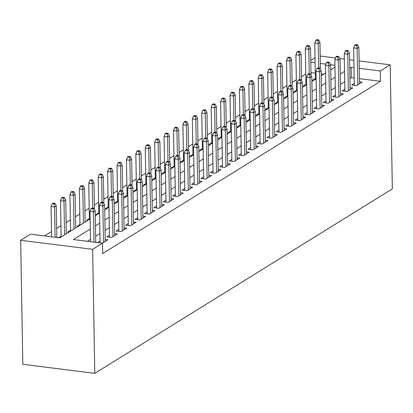 <?xml version="1.0" encoding="UTF-8"?>
<svg xmlns="http://www.w3.org/2000/svg" width="413" height="413" viewBox="0 0 413 413"><rect width="100%" height="100%" fill="white"/><g stroke="black" fill="none" stroke-linecap="round" stroke-linejoin="round"><path stroke-width="0.62" d="M310.741 60.427L315.005 57.784M90.127 218.973L59.72 237.826L30.536 234.166L20.65 240.294L22.813 364.307L94.794 373.347L392.35 188.849L390.187 64.836L380.301 70.969L359.217 68.321M305.77 73.958L301.5 76.601M296.353 79.797L292.089 82.44M286.937 85.636L282.673 88.279M277.521 91.474L273.256 94.118M268.104 97.313L263.84 99.956M258.688 103.152L254.423 105.795M249.271 108.991L245.007 111.634M239.855 114.824L235.591 117.473M230.439 120.663L226.174 123.311M221.022 126.502L216.758 129.15M211.606 132.341L207.341 134.989M202.189 138.179L197.925 140.823M192.773 144.018L188.509 146.661M183.357 149.857L179.092 152.5M173.94 155.696L169.676 158.339M164.524 161.535L160.259 164.178M155.107 167.373L150.843 170.017M145.691 173.212L141.427 175.855M136.275 179.051L132.01 181.694M126.858 184.89L122.594 187.533M117.442 190.729L113.177 193.372M108.025 196.567L103.761 199.211M98.609 202.406L94.345 205.049M89.193 208.24L84.928 210.888M79.776 214.079L75.512 216.727M70.36 219.917L66.095 222.566M60.943 225.756L56.679 228.404M51.527 231.595L44.547 235.921M354.271 83.411L351.623 85.052L356.486 85.661L362.139 82.156L359.455 81.82M344.855 89.244L342.207 90.891L347.07 91.5L352.723 87.995L350.038 87.659M335.439 95.083L332.79 96.73L337.653 97.339L343.306 93.834L340.622 93.498M326.022 100.922L323.374 102.569L328.237 103.178L333.89 99.672L331.205 99.337M316.606 106.761L313.957 108.402L318.821 109.017L324.473 105.511L321.789 105.176M307.189 112.599L304.541 114.241L309.404 114.855L315.057 111.35L312.373 111.014M297.773 118.438L295.125 120.08L299.988 120.694L305.641 117.189L302.956 116.853M288.357 124.277L285.708 125.919L290.571 126.533L296.224 123.028L293.54 122.692M278.945 130.116L276.292 131.757L281.155 132.372L286.808 128.866L284.123 128.531M269.529 135.954L266.875 137.596L271.739 138.205L277.391 134.705L274.707 134.37M260.113 141.793L257.459 143.435L262.322 144.044L267.975 140.544L265.291 140.208M250.696 147.632L248.043 149.274L252.906 149.883L258.559 146.383L255.874 146.042M241.28 153.471L238.626 155.112L243.489 155.722L249.142 152.221L246.458 151.881M231.863 159.31L229.21 160.951L234.073 161.56L239.726 158.06L237.041 157.72M222.447 165.148L219.793 166.79L224.657 167.399L230.309 163.899L227.625 163.558M213.031 170.987L210.377 172.629L215.24 173.238L220.893 169.738L218.209 169.397M203.614 176.826L200.961 178.468L205.824 179.077L211.477 175.571L208.792 175.236M194.198 182.66L191.544 184.306L196.407 184.916L202.06 181.41L199.376 181.075M184.781 188.498L182.128 190.145L186.996 190.754L192.644 187.249L189.959 186.913M175.365 194.337L172.711 195.984L177.58 196.593L183.227 193.088L180.543 192.752M165.949 200.176L163.295 201.818L168.163 202.432L173.811 198.927L171.127 198.591M156.532 206.015L153.879 207.656L158.747 208.271L164.395 204.765L161.71 204.43M147.116 211.854L144.462 213.495L149.33 214.11L154.978 210.604L152.294 210.269M137.699 217.692L135.051 219.334L139.914 219.948L145.562 216.443L142.877 216.107M128.283 223.531L125.635 225.173L130.498 225.787L136.145 222.282L133.461 221.946M118.867 229.37L116.218 231.012L121.081 231.621L126.729 228.121L124.045 227.785M109.45 235.209L106.802 236.85L111.665 237.46L117.313 233.959L114.628 233.624M102.424 243.19L107.896 239.798L105.212 239.457M61.124 236.164L58.651 237.697M70.54 230.325L67.892 231.967L68.956 232.101M79.957 224.486L77.308 226.128L78.372 226.262M89.373 218.647L86.725 220.289L87.788 220.423M98.79 212.809L96.141 214.45L97.205 214.584M108.206 206.97L105.558 208.611L106.621 208.746M117.622 201.131L114.974 202.773L116.038 202.907M127.039 195.292L124.39 196.934L125.454 197.068M136.455 189.453L133.807 191.095L134.87 191.229M145.872 183.615L143.223 185.256L144.287 185.391M155.288 177.776L152.64 179.418L153.703 179.552M164.704 171.937L162.056 173.579L163.12 173.713M174.121 166.098L171.472 167.74L172.536 167.874M183.537 160.259L180.889 161.906L181.952 162.035M192.954 154.421L190.305 156.068L191.369 156.202M202.37 148.582L199.722 150.229L200.785 150.363M211.786 142.748L209.138 144.39L210.202 144.524M221.203 136.909L218.554 138.551L219.618 138.685M230.619 131.071L227.971 132.712L229.034 132.847M240.036 125.232L237.387 126.874L238.451 127.008M249.452 119.393L246.804 121.035L247.867 121.169M258.868 113.554L256.22 115.196L257.284 115.33M268.285 107.716L265.636 109.357L266.7 109.491M277.701 101.877L275.053 103.518L276.116 103.653M287.118 96.038L284.469 97.68L285.533 97.814M296.534 90.199L293.886 91.841L294.949 91.975M305.95 84.36L303.302 86.002L304.366 86.136M323.668 74.17L321.242 73.865M315.269 73.116L310.953 72.574M313.782 80.298L312.718 80.163L315.367 78.522M90.302 229.019L73.333 239.54L102.517 243.2L102.698 253.536L380.476 81.304L359.398 78.656M354.178 78L351.298 77.639L349.878 78.516M344.726 81.712L340.462 84.355M335.31 87.551L331.045 90.194M325.893 93.39L321.629 96.033M316.477 99.228L312.213 101.872M307.06 105.067L302.796 107.71M297.644 110.906L293.38 113.549M288.228 116.745L283.963 119.388M278.811 122.584L274.547 125.227M269.395 128.422L265.131 131.066M259.978 134.261L255.714 136.904M250.562 140.1L246.298 142.743M241.146 145.934L236.881 148.582M231.729 151.772L227.465 154.421M222.313 157.611L218.049 160.259M212.896 163.45L208.632 166.098M203.48 169.289L199.216 171.932M194.064 175.127L189.799 177.771M184.647 180.966L180.383 183.609M175.231 186.805L170.967 189.448M165.814 192.644L161.55 195.287M156.398 198.483L152.134 201.126M146.982 204.321L142.717 206.965M137.565 210.16L133.301 212.803M128.149 215.999L123.885 218.642M118.732 221.838L114.468 224.481M109.316 227.677L105.052 230.32M99.9 233.515L95.635 236.159M90.483 239.349L87.344 241.295M100.034 241.047L97.561 242.581M380.476 81.304L380.301 70.969M102.517 243.2L92.631 249.333L94.794 373.347M390.187 64.836L359.088 60.933M353.869 60.277L349.548 59.735M344.328 59.08L339.78 58.507M335.47 57.97L320.178 56.049M334.922 65.269L330.539 64.722M325.924 64.139L320.307 63.437M315.093 62.781L310.772 62.239M95.279 215.777L99.543 213.134M104.696 209.938L108.96 207.295M114.112 204.099L118.376 201.456M123.528 198.261L127.793 195.617M132.945 192.422L137.209 189.779M142.361 186.588L146.625 183.94M151.778 180.749L156.042 178.101M161.194 174.911L165.458 172.262M170.61 169.072L174.875 166.429M180.027 163.233L184.291 160.59M189.443 157.394L193.707 154.751M198.859 151.556L203.124 148.912M208.276 145.717L212.54 143.074M217.692 139.878L221.957 137.235M227.109 134.039L231.373 131.396M236.525 128.2L240.789 125.557M245.941 122.362L250.206 119.718M255.358 116.523L259.622 113.88M264.774 110.684L269.039 108.041M274.191 104.845L278.455 102.202M283.607 99.006L287.871 96.363M293.024 93.173L297.288 90.524M302.44 87.334L306.704 84.686M311.856 81.495L316.121 78.847M321.273 75.656L325.537 73.013M330.689 69.818L334.953 67.174M20.65 240.294L92.631 249.333M353.998 67.665L351.117 67.304L349.697 68.186M344.545 71.377L340.281 74.025M335.129 77.216L330.865 79.864M325.712 83.054L321.448 85.697M316.296 88.893L312.032 91.536M306.88 94.732L302.615 97.375M297.463 100.571L293.199 103.214M288.047 106.409L283.783 109.053M278.63 112.248L274.366 114.891M269.214 118.087L264.95 120.73M259.798 123.926L255.533 126.569M250.381 129.765L246.117 132.408M240.965 135.603L236.701 138.247M231.548 141.442L227.284 144.085M222.132 147.281L217.868 149.924M212.716 153.115L208.451 155.763M203.299 158.953L199.035 161.602M193.883 164.792L189.619 167.441M184.466 170.631L180.202 173.279M175.05 176.47L170.786 179.113M165.634 182.309L161.369 184.952M156.217 188.147L151.953 190.791M146.801 193.986L142.537 196.629M137.384 199.825L133.12 202.468M127.968 205.664L123.704 208.307M118.552 211.502L114.287 214.146M109.135 217.341L104.871 219.984M99.719 223.18L95.455 225.823M351.298 77.639L351.117 67.304M93.049 208.844L93.994 208.26L92.047 208.018L91.108 208.601L93.049 208.844L93.498 211.864L95.197 210.811L95.744 242.354M94.03 242.137L93.498 211.864L89.998 211.425L90.524 241.698M91.108 208.601L89.998 211.425M95.197 210.811L93.994 208.26M55.084 203.377L53.138 203.134L52.198 203.717L54.144 203.96L55.084 203.377L56.287 205.927L54.593 206.98L51.088 206.536L51.62 236.809M54.144 203.96L54.593 206.98L55.12 237.253M56.287 205.927L56.839 237.465M51.088 206.536L52.198 203.717M102.465 203.005L103.41 202.422L101.464 202.179L100.524 202.762L102.465 203.005L102.914 206.025L104.613 204.972L105.248 241.44M103.549 242.493L102.914 206.025L99.414 205.586L100.065 242.896M100.524 202.762L99.414 205.586M104.613 204.972L103.41 202.422M111.882 197.166L112.826 196.583L110.88 196.34L109.935 196.924L111.882 197.166L112.331 200.186L114.029 199.133L114.664 235.601M112.966 236.654L112.331 200.186L108.831 199.747L109.481 237.186M109.935 196.924L108.831 199.747M114.029 199.133L112.826 196.583M121.298 191.327L122.243 190.744L120.297 190.501L119.352 191.085L121.298 191.327L121.747 194.347L123.441 193.299L124.081 229.762M122.382 230.815L121.747 194.347L118.247 193.909L118.898 231.347M119.352 191.085L118.247 193.909M123.441 193.299L122.243 190.744M130.714 185.489L131.659 184.905L129.713 184.663L128.768 185.246L130.714 185.489L131.164 188.509L132.857 187.461L133.497 223.923M131.799 224.977L131.164 188.509L127.663 188.07L128.314 225.513M128.768 185.246L127.663 188.07M132.857 187.461L131.659 184.905M64.5 197.538L62.554 197.295L61.614 197.879L63.561 198.121L64.5 197.538L65.703 200.088L64.01 201.141L60.505 200.697L61.139 236.948M63.561 198.121L64.01 201.141L64.593 234.806M65.703 200.088L66.292 233.753M60.505 200.697L61.614 197.879M73.917 191.699L71.97 191.456L71.031 192.04L72.977 192.282L73.917 191.699L75.12 194.249L73.426 195.303L69.921 194.864L70.556 231.11M72.977 192.282L73.426 195.303L74.01 228.967M75.12 194.249L75.708 227.914M69.921 194.864L71.031 192.04M83.333 185.86L81.387 185.618L80.447 186.201L82.393 186.444L83.333 185.86L84.536 188.411L82.843 189.464L79.337 189.025L79.972 225.271M82.393 186.444L82.843 189.464L83.426 223.128M84.536 188.411L85.124 222.075M79.337 189.025L80.447 186.201M92.749 180.022L90.803 179.779L89.864 180.362L91.81 180.605L92.749 180.022L93.952 182.572L92.259 183.625L88.754 183.186L89.389 219.432M91.81 180.605L92.259 183.625L92.682 208.095M93.952 182.572L94.417 209.159M88.754 183.186L89.864 180.362M140.131 179.655L141.076 179.066L139.129 178.824L138.185 179.407L140.131 179.655L140.58 182.67L142.273 181.622L142.913 218.085M141.215 219.138L140.58 182.67L137.08 182.231L137.73 219.675M138.185 179.407L137.08 182.231M142.273 181.622L141.076 179.066M102.166 174.183L100.22 173.94L99.28 174.523L101.226 174.766L102.166 174.183L103.369 176.733L101.675 177.786L98.17 177.347L98.805 213.593M101.226 174.766L101.675 177.786L102.099 202.256M103.369 176.733L103.833 203.32M98.17 177.347L99.28 174.523M149.547 173.816L150.492 173.233L148.546 172.985L147.601 173.568L149.547 173.816L149.996 176.831L151.69 175.783L152.33 212.246M150.631 213.299L149.996 176.831L146.496 176.392L147.147 213.836M147.601 173.568L146.496 176.392M151.69 175.783L150.492 173.233M158.964 167.977L159.908 167.394L157.962 167.146L157.017 167.73L158.964 167.977L159.413 170.992L161.106 169.944L161.746 206.407M160.048 207.46L159.413 170.992L155.913 170.554L156.563 207.997M157.017 167.73L155.913 170.554M161.106 169.944L159.908 167.394M168.38 162.139L169.325 161.555L167.379 161.307L166.434 161.891L168.38 162.139L168.829 165.154L170.523 164.106L171.163 200.568M169.464 201.621L168.829 165.154L165.329 164.715L165.98 202.158M166.434 161.891L165.329 164.715M170.523 164.106L169.325 161.555M177.796 156.3L178.741 155.716L176.795 155.469L175.85 156.052L177.796 156.3L178.246 159.315L179.939 158.267L180.579 194.73M178.881 195.783L178.246 159.315L174.745 158.876L175.396 196.32M175.85 156.052L174.745 158.876M179.939 158.267L178.741 155.716M187.213 150.461L188.158 149.878L186.211 149.63L185.267 150.218L187.213 150.461L187.662 153.481L189.355 152.428L189.995 188.896M188.297 189.944L187.662 153.481L184.162 153.037L184.812 190.481M185.267 150.218L184.162 153.037M189.355 152.428L188.158 149.878M111.582 168.344L109.636 168.101L108.696 168.685L110.643 168.927L111.582 168.344L112.785 170.894L111.087 171.947L107.587 171.509L108.221 207.754M110.643 168.927L111.087 171.947L111.515 196.418M112.785 170.894L113.25 197.481M107.587 171.509L108.696 168.685M120.999 162.505L119.052 162.263L118.113 162.846L120.059 163.089L120.999 162.505L122.202 165.055L120.503 166.109L117.003 165.67L117.638 201.916M120.059 163.089L120.503 166.109L120.932 190.584M122.202 165.055L122.666 191.642M117.003 165.67L118.113 162.846M130.415 156.666L128.469 156.424L127.529 157.007L129.476 157.25L130.415 156.666L131.618 159.217L129.919 160.27L126.419 159.831L127.054 196.077M129.476 157.25L129.919 160.27L130.348 184.745M131.618 159.217L132.083 185.804M126.419 159.831L127.529 157.007M139.831 150.828L137.885 150.585L136.946 151.168L138.892 151.411L139.831 150.828L141.034 153.383L139.336 154.431L135.836 153.992L136.471 190.238M138.892 151.411L139.336 154.431L139.764 178.906M141.034 153.383L141.499 179.965M135.836 153.992L136.946 151.168M149.248 144.989L147.302 144.746L146.362 145.33L148.308 145.577L149.248 144.989L150.451 147.544L148.752 148.592L145.252 148.153L145.887 184.399M148.308 145.577L148.752 148.592L149.181 173.068M150.451 147.544L150.915 174.131M145.252 148.153L146.362 145.33M196.629 144.622L197.574 144.039L195.628 143.796L194.683 144.38L196.629 144.622L197.078 147.642L198.772 146.589L199.412 183.057M197.713 184.105L197.078 147.642L193.578 147.198L194.229 184.642M194.683 144.38L193.578 147.198M198.772 146.589L197.574 144.039M158.664 139.155L156.718 138.907L155.778 139.491L157.725 139.739L158.664 139.155L159.867 141.705L158.169 142.753L154.668 142.315L155.303 178.561M157.725 139.739L158.169 142.753L158.597 167.229M159.867 141.705L160.332 168.292M154.668 142.315L155.778 139.491M206.046 138.783L206.99 138.2L205.044 137.957L204.099 138.541L206.046 138.783L206.495 141.804L208.188 140.75L208.828 177.218M207.13 178.266L206.495 141.804L202.995 141.36L203.645 178.803M204.099 138.541L202.995 141.36M208.188 140.75L206.99 138.2M168.081 133.316L166.134 133.069L165.195 133.652L167.141 133.9L168.081 133.316L169.284 135.867L167.585 136.915L164.085 136.476L164.72 172.727M167.141 133.9L167.585 136.915L168.014 161.39M169.284 135.867L169.748 162.454M164.085 136.476L165.195 133.652M215.462 132.945L216.407 132.361L214.461 132.119L213.516 132.702L215.462 132.945L215.911 135.965L217.605 134.912L218.245 171.38M216.546 172.428L215.911 135.965L212.411 135.526L213.062 172.964M213.516 132.702L212.411 135.526M217.605 134.912L216.407 132.361M177.497 127.478L175.551 127.23L174.611 127.813L176.558 128.061L177.497 127.478L178.7 130.028L177.001 131.076L173.501 130.637L174.136 166.888M176.558 128.061L177.001 131.076L177.43 155.551M178.7 130.028L179.165 156.615M173.501 130.637L174.611 127.813M224.879 127.106L225.823 126.523L223.877 126.28L222.932 126.863L224.879 127.106L225.328 130.126L227.021 129.073L227.661 165.541M225.963 166.589L225.328 130.126L221.827 129.687L222.478 167.126M222.932 126.863L221.827 129.687M227.021 129.073L225.823 126.523M186.913 121.639L184.967 121.391L184.028 121.974L185.974 122.222L186.913 121.639L188.116 124.189L186.418 125.237L182.918 124.798L183.553 161.049M185.974 122.222L186.418 125.237L186.846 149.713M188.116 124.189L188.581 150.776M182.918 124.798L184.028 121.974M234.295 121.267L235.24 120.684L233.293 120.441L232.349 121.024L234.295 121.267L234.744 124.287L236.437 123.234L237.077 159.702M235.379 160.75L234.744 124.287L231.244 123.848L231.894 161.287M232.349 121.024L231.244 123.848M236.437 123.234L235.24 120.684M196.33 115.8L194.384 115.552L193.444 116.141L195.385 116.383L196.33 115.8L197.533 118.35L195.834 119.398L192.334 118.959L192.969 155.211M195.385 116.383L195.834 119.398L196.263 143.874M197.533 118.35L197.997 144.937M192.334 118.959L193.444 116.141M243.711 115.428L244.656 114.845L242.71 114.602L241.765 115.186L243.711 115.428L244.16 118.448L245.854 117.395L246.494 153.863M244.795 154.916L244.16 118.448L240.66 118.01L241.311 155.448M241.765 115.186L240.66 118.01M245.854 117.395L244.656 114.845M205.746 109.961L203.8 109.719L202.86 110.302L204.802 110.545L205.746 109.961L206.949 112.512L205.251 113.565L201.75 113.121L202.385 149.372M204.802 110.545L205.251 113.565L205.679 138.035M206.949 112.512L207.414 139.098M201.75 113.121L202.86 110.302M253.128 109.59L254.067 109.006L252.126 108.764L251.181 109.347L253.128 109.59L253.577 112.61L255.27 111.556L255.91 148.024M254.212 149.078L253.577 112.61L250.077 112.171L250.727 149.609M251.181 109.347L250.077 112.171M255.27 111.556L254.067 109.006M262.544 103.751L263.484 103.167L261.543 102.925L260.598 103.508L262.544 103.751L262.993 106.771L264.687 105.718L265.327 142.186M263.628 143.239L262.993 106.771L259.493 106.332L260.144 143.77M260.598 103.508L259.493 106.332M264.687 105.718L263.484 103.167M271.96 97.912L272.9 97.329L270.959 97.086L270.014 97.669L271.96 97.912L272.41 100.932L274.103 99.884L274.743 136.347M273.045 137.4L272.41 100.932L268.909 100.493L269.56 137.932M270.014 97.669L268.909 100.493M274.103 99.884L272.9 97.329M281.377 92.073L282.316 91.49L280.375 91.247L279.431 91.831L281.377 92.073L281.826 95.093L283.519 94.045L284.159 130.508M282.461 131.561L281.826 95.093L278.326 94.654L278.976 132.098M279.431 91.831L278.326 94.654M283.519 94.045L282.316 91.49M290.793 86.24L291.733 85.651L289.792 85.408L288.847 85.992L290.793 86.24L291.242 89.254L292.936 88.206L293.576 124.669M291.877 125.722L291.242 89.254L287.742 88.816L288.393 126.259M288.847 85.992L287.742 88.816M292.936 88.206L291.733 85.651M300.21 80.401L301.149 79.817L299.208 79.57L298.263 80.153L300.21 80.401L300.659 83.416L302.352 82.368L302.987 118.83M301.294 119.884L300.659 83.416L297.159 82.977L297.809 120.42M298.263 80.153L297.159 82.977M302.352 82.368L301.149 79.817M309.626 74.562L310.566 73.979L308.625 73.731L307.68 74.314L309.626 74.562L310.075 77.577L311.769 76.529L312.404 112.992M310.71 114.045L310.075 77.577L306.575 77.138L307.226 114.582M307.68 74.314L306.575 77.138M311.769 76.529L310.566 73.979M319.043 68.723L319.982 68.14L318.041 67.892L317.096 68.475L319.043 68.723L319.492 71.738L321.185 70.69L321.82 107.153M320.127 108.206L319.492 71.738L315.991 71.299L316.642 108.743M317.096 68.475L315.991 71.299M321.185 70.69L319.982 68.14M328.459 62.884L329.398 62.301L327.457 62.053L326.513 62.637L328.459 62.884L328.908 65.899L330.601 64.851L331.236 101.314M329.543 102.367L328.908 65.899L325.408 65.46L326.058 102.904M326.513 62.637L325.408 65.46M330.601 64.851L329.398 62.301M337.875 57.046L338.815 56.462L336.874 56.214L335.929 56.803L337.875 57.046L338.324 60.066L340.018 59.013L340.653 95.48M338.959 96.528L338.324 60.066L334.824 59.622L335.475 97.065M335.929 56.803L334.824 59.622M340.018 59.013L338.815 56.462M347.292 51.207L348.231 50.623L346.29 50.381L345.345 50.964L347.292 51.207L347.741 54.227L349.434 53.174L350.069 89.642M348.376 90.69L347.741 54.227L344.241 53.783L344.891 91.227M345.345 50.964L344.241 53.783M349.434 53.174L348.231 50.623M356.708 45.368L357.648 44.785L355.701 44.542L354.762 45.125L356.708 45.368L357.157 48.388L358.851 47.335L359.486 83.803M357.792 84.851L357.157 48.388L353.652 47.944L354.308 85.388M354.762 45.125L353.652 47.944M358.851 47.335L357.648 44.785M215.163 104.122L213.216 103.88L212.277 104.463L214.218 104.706L215.163 104.122L216.366 106.673L214.667 107.726L211.167 107.282L211.802 143.533M214.218 104.706L214.667 107.726L215.096 132.196M216.366 106.673L216.83 133.26M211.167 107.282L212.277 104.463M224.579 98.284L222.633 98.041L221.693 98.624L223.634 98.867L224.579 98.284L225.782 100.834L224.083 101.887L220.583 101.448L221.218 137.694M223.634 98.867L224.083 101.887L224.512 126.357M225.782 100.834L226.247 127.421M220.583 101.448L221.693 98.624M233.995 92.445L232.049 92.202L231.11 92.786L233.051 93.028L233.995 92.445L235.198 94.995L233.5 96.048L230 95.609L230.635 131.855M233.051 93.028L233.5 96.048L233.928 120.519M235.198 94.995L235.658 121.582M230 95.609L231.11 92.786M243.412 86.606L241.466 86.363L240.526 86.947L242.467 87.189L243.412 86.606L244.615 89.156L242.916 90.21L239.416 89.771L240.051 126.017M242.467 87.189L242.916 90.21L243.345 114.68M244.615 89.156L245.074 115.743M239.416 89.771L240.526 86.947M252.828 80.767L250.882 80.525L249.942 81.108L251.884 81.351L252.828 80.767L254.031 83.318L252.333 84.371L248.832 83.932L249.467 120.178M251.884 81.351L252.333 84.371L252.761 108.841M254.031 83.318L254.491 109.904M248.832 83.932L249.942 81.108M262.245 74.929L260.298 74.686L259.359 75.269L261.3 75.512L262.245 74.929L263.448 77.479L261.749 78.532L258.249 78.093L258.884 114.339M261.3 75.512L261.749 78.532L262.178 103.002M263.448 77.479L263.907 104.066M258.249 78.093L259.359 75.269M271.661 69.09L269.715 68.847L268.775 69.43L270.716 69.673L271.661 69.09L272.864 71.64L271.165 72.693L267.665 72.254L268.295 108.5M270.716 69.673L271.165 72.693L271.594 97.169M272.864 71.64L273.323 98.227M267.665 72.254L268.775 69.43M281.077 63.251L279.131 63.008L278.192 63.592L280.133 63.834L281.077 63.251L282.28 65.801L280.582 66.854L277.082 66.416L277.712 102.661M280.133 63.834L280.582 66.854L281.01 91.33M282.28 65.801L282.74 92.388M277.082 66.416L278.192 63.592M290.494 57.412L288.548 57.17L287.608 57.753L289.549 57.996L290.494 57.412L291.697 59.968L289.998 61.016L286.498 60.577L287.128 96.823M289.549 57.996L289.998 61.016L290.427 85.491M291.697 59.968L292.156 86.549M286.498 60.577L287.608 57.753M299.91 51.573L297.964 51.331L297.019 51.914L298.966 52.162L299.91 51.573L301.108 54.129L299.415 55.177L295.915 54.738L296.544 90.984M298.966 52.162L299.415 55.177L299.843 79.652M301.108 54.129L301.573 80.716M295.915 54.738L297.019 51.914M309.327 45.74L307.38 45.492L306.436 46.075L308.382 46.323L309.327 45.74L310.524 48.29L308.831 49.338L305.331 48.899L305.961 85.145M308.382 46.323L308.831 49.338L309.26 73.813M310.524 48.29L310.989 74.877M305.331 48.899L306.436 46.075M318.743 39.901L316.797 39.653L315.852 40.237L317.798 40.484L318.743 39.901L319.941 42.451L318.247 43.499L314.747 43.06L315.377 79.311M317.798 40.484L318.247 43.499L318.676 67.975M319.941 42.451L320.405 69.038M314.747 43.06L315.852 40.237"/></g></svg>
